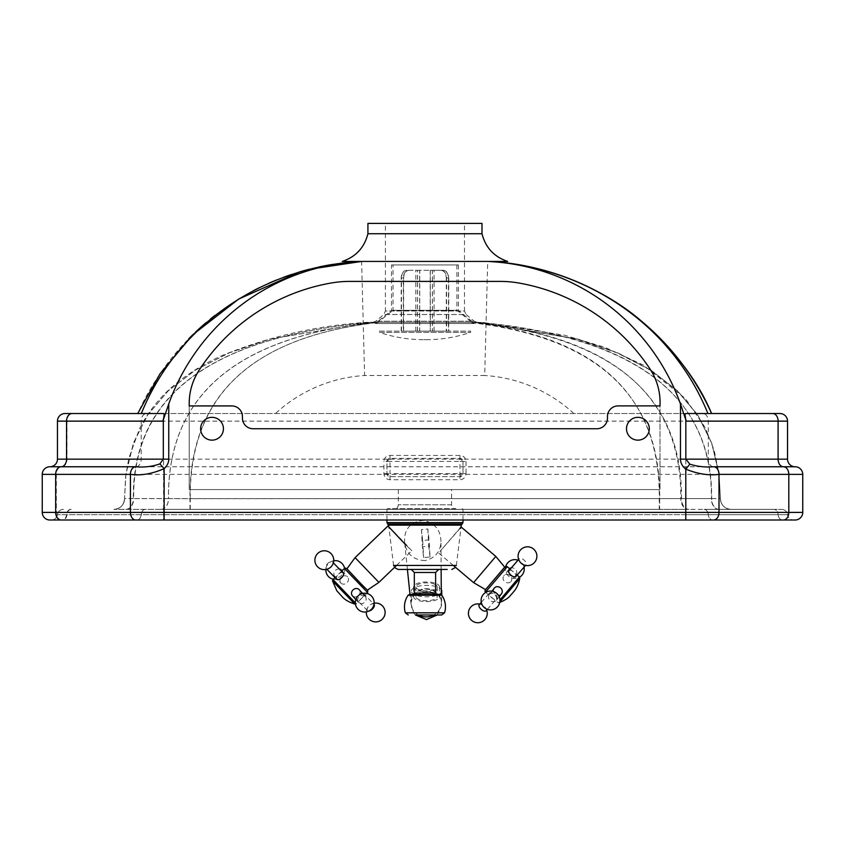 <?xml version="1.0" encoding="UTF-8"?>
<svg xmlns="http://www.w3.org/2000/svg" width="845" height="845" viewBox="0 0 845 845"><rect width="100%" height="100%" fill="white"/><g stroke="black" fill="none" stroke-linecap="round" stroke-linejoin="round"><path stroke-width="0.63" stroke-dasharray="4.22 3.17" d="M189.206 405.927L189.206 489.582L659.987 489.582L189.206 489.582L189.206 405.927L231.794 405.927A10.647 10.647 0 0 1 242.441 416.574L242.441 418.095A10.647 10.647 0 0 0 253.088 428.742L596.834 428.742A10.647 10.647 0 0 0 607.481 418.095L607.481 416.543A10.647 10.647 0 0 1 618.128 405.896L659.987 405.896L659.987 489.582L660.019 404.913A60.84 60.84 0 0 0 649.995 368.969A198.1 198.1 0 0 0 518.46 282.959A106.47 106.47 0 0 0 500.314 281.406L349.608 281.406A106.47 106.47 0 0 0 331.472 282.959A198.1 198.1 0 0 0 198.998 370.406A60.84 60.84 0 0 0 189.206 403.498M649.309 428.742A11.408 11.408 0 0 1 632.197 438.618A11.408 11.408 0 0 1 632.197 418.866A11.408 11.408 0 0 1 649.309 428.742M223.429 428.742A11.408 11.408 0 0 1 206.317 438.618A11.408 11.408 0 0 1 206.317 418.866A11.408 11.408 0 0 1 223.429 428.742M451.579 489.582L398.344 489.582L451.579 489.582L451.579 504.792C451.853 507.56 453.374 509.081 456.142 509.355L393.781 509.355L456.142 509.355M462.986 461.444L462.986 473.612A3.042 3.042 0 0 1 459.944 476.654L389.978 476.654A3.042 3.042 0 0 1 386.936 473.612L386.936 461.444A3.042 3.042 0 0 1 389.978 458.402L459.944 458.402A3.042 3.042 0 0 1 462.986 461.444L459.944 458.402L389.978 458.402L386.936 461.444L383.905 461.518C384.264 457.832 386.292 455.814 389.989 455.444L459.944 455.444C463.641 455.804 465.669 457.832 466.028 461.518L462.986 461.444L462.986 473.612L459.944 473.612L459.944 461.444L462.986 461.444M459.944 455.444L459.944 461.444L386.936 461.444L386.936 473.612L389.978 476.654L459.944 476.654L462.986 473.612L466.028 473.654C465.669 477.351 463.641 479.368 459.944 479.728L389.978 479.728C386.292 479.368 384.264 477.351 383.894 473.654L383.905 461.518M389.978 479.728L389.978 473.612L383.894 473.654M467.76 322.272L369.994 322.272L467.76 322.272C596.654 336.532 660.632 395.333 659.691 498.687L659.681 509.355L113.906 509.355L659.681 509.355M163.603 509.355L685.791 509.355L163.603 509.355L163.603 514.679L685.791 514.679L685.791 509.355L704.075 509.355L685.791 509.355L685.791 514.679L708.321 514.679A6.084 4.288 90 0 0 704.075 509.355L773.872 509.355L704.075 509.355A6.084 4.288 -90 0 1 708.321 514.679L778.129 514.679A6.084 4.288 90 0 0 773.872 509.355L781.551 509.355L773.872 509.355A6.084 4.288 -90 0 1 778.129 514.679L787.593 514.679A6.084 6.084 0 0 0 781.551 509.355A6.084 6.084 0 0 1 787.593 514.679A6.084 6.084 0 0 0 793.624 520.002L712.567 520.002L793.624 520.002A6.084 6.084 0 0 1 787.593 514.679L57.407 514.679L163.603 514.679L163.603 520.002L49.855 520.002M190.262 509.355L190.252 498.687L720.436 498.592C720.996 505.12 724.545 508.711 731.073 509.355L731.073 509.355A10.647 10.647 90 0 1 720.436 498.592L720.426 498.592A10.647 10.647 -90 0 0 731.073 509.355C724.556 508.711 721.007 505.12 720.436 498.592L719.084 474.309L711.648 442.97L697.727 415.159L677.32 390.865L650.428 370.099L617.04 352.861L577.177 339.141L477.985 322.272M126.201 509.355A10.647 7.468 -90 0 0 133.668 498.571L124.553 498.592C123.972 505.12 120.423 508.711 113.906 509.355A10.647 10.647 90 0 0 124.553 498.592C123.972 505.12 120.423 508.711 113.906 509.355L113.906 509.355A10.647 10.647 -90 0 0 124.553 498.592L125.905 474.341L133.436 442.991L147.537 415.18L168.197 390.876L195.427 370.11L229.238 352.861L269.608 339.141L370.057 322.272M57.46 459.162L787.54 459.162A7.605 7.605 0 0 0 795.145 466.767L49.855 466.767A7.605 7.605 0 0 0 57.46 459.162L57.46 421.137A7.605 7.605 0 0 1 65.065 413.532L779.935 413.532M163.243 413.532L685.886 413.532M802.75 474.372L42.25 474.372L42.25 512.397L802.75 512.397M795.145 520.002L712.567 520.002A6.084 4.288 90 0 1 708.321 514.679A6.084 4.288 90 0 0 712.567 520.002M787.54 421.137L685.791 421.137L685.791 520.002L685.791 514.679L685.791 520.002L51.376 520.002L163.603 520.002L163.603 413.532M507.687 261.432L342.246 261.432M481.999 233.727L367.924 233.727M357.636 261.644A258.517 258.517 0 0 1 361.618 261.432L487.692 261.432L484.703 375.507L364.607 375.507A144.442 144.442 0 0 0 275.47 413.532M63.449 509.355A6.084 6.084 0 0 0 57.407 514.679A6.084 6.084 0 0 1 63.449 509.355A6.084 6.084 0 0 0 57.407 514.679A6.084 6.084 0 0 1 51.376 520.002A6.084 6.084 0 0 0 57.407 514.679A6.084 6.084 0 0 1 51.376 520.002M718.884 509.355A10.647 7.499 90 0 1 711.384 498.571L720.426 498.592L719.084 474.256L720.405 498.592L719.084 474.256L711.68 442.907L697.843 415.106L677.563 390.834L650.851 370.078L617.706 352.84L578.128 339.13L479.654 322.272L578.128 339.13L617.706 352.84L650.851 370.078L677.563 390.834L697.843 415.106L711.68 442.907L719.095 474.404L714.205 450.501L705.269 427.718L685.453 398.618L643.161 364.998L604.904 347.337L564.692 335.264L481.999 322.272M125.747 509.355A10.647 7.584 90 0 0 133.33 498.613L124.553 498.592L125.916 474.32L133.436 442.981L147.537 415.17L168.197 390.876L195.417 370.11L229.217 352.861L269.576 339.141L369.994 322.272M477.045 322.272L372.888 322.272L477.045 322.272L474.119 321.206L375.814 321.206L474.119 321.206L466.144 314.509L383.788 314.509L466.144 314.509L464.507 311.013L385.415 311.013L385.415 223.407L464.507 223.407L385.415 223.407M367.924 223.407L481.999 223.407M141.326 413.532L137.714 413.532A258.517 258.517 0 0 1 188.688 338.845M192.945 334.599A258.517 258.517 0 0 1 195.279 332.349M206.053 322.663A258.517 258.517 0 0 1 210.394 319.051M214.936 315.449A258.517 258.517 0 0 1 253.669 290.574M259.647 287.543A258.517 258.517 0 0 1 268.414 283.455M276.759 279.917A258.517 258.517 0 0 1 283.434 277.329M291.683 274.424A258.517 258.517 0 0 1 298.623 272.217M308.362 269.481A258.517 258.517 0 0 1 318.713 267.02M333.194 264.316A258.517 258.517 0 0 1 340.377 263.281M347.485 262.468A258.517 258.517 0 0 1 350.844 262.151M487.692 261.432L361.618 261.432L364.607 375.507M409.371 594.553L440.562 594.553M435.038 594.553L412.793 594.553M411.272 569.435L438.65 569.435M455.825 508.595L387.697 508.595L455.825 508.595M462.141 523.963L387.792 523.963M418.381 614.98A15.21 14.09 176.8 0 1 411.029 604.281A15.21 14.09 176.8 0 1 410.997 603.879A15.21 14.09 176.8 0 1 425.141 588.764A15.21 14.09 176.8 0 1 441.343 601.746A15.21 14.09 176.8 0 1 441.375 602.601A15.21 14.09 176.8 0 1 433.728 614.98A15.21 14.09 176.8 0 0 441.354 601.967L441.386 602.474C442.03 603.636 440.245 592.377 430.316 589.694C425.542 588.511 421.169 589.356 417.176 592.229C413.744 595.091 411.79 598.397 411.304 602.158L411.335 591.13A15.21 5.714 -0.2 0 1 424.634 585.416A15.21 5.714 -0.2 0 1 441.28 589.62M430.031 556.971L428.774 546.113L422.384 546.799L423.651 557.658L430.031 556.971L429.08 539.828L422.69 540.515L421.433 529.657L427.813 528.97L429.08 539.828M427.813 528.97L428.774 546.113M421.433 529.657L422.384 546.799M422.69 540.515L423.651 557.658M425.035 560.626C413.036 559.908 406.223 553.76 404.586 542.184C403.963 529.255 410.205 521.978 423.334 520.351C434.605 522.907 440.467 529.794 440.932 541.001C440.773 551.415 435.481 557.964 425.035 560.626M426.207 616.913A15.21 14.09 176.8 0 1 410.976 603.657A15.21 14.09 176.8 0 1 425.384 588.743A15.21 14.09 176.8 0 1 441.354 601.967M441.755 591.035A15.21 5.714 -0.2 0 1 426.862 596.802A15.21 5.714 -0.2 0 1 411.335 591.13M435.186 594.341A10.647 4.003 -0.2 0 1 437.214 596.686A10.647 4.003 -0.2 0 1 426.577 600.721A10.647 4.003 -0.2 0 1 415.92 596.76A10.647 4.003 -0.2 0 1 423.271 592.926A10.647 4.003 -0.2 0 1 435.186 594.341M435.154 584.476A10.647 4.003 179.8 0 0 423.239 583.061A10.647 4.003 179.8 0 0 415.888 586.895A10.647 4.003 179.8 0 0 426.545 590.856A10.647 4.003 179.8 0 0 437.182 586.821A10.647 4.003 179.8 0 0 435.154 584.476M437.023 593.834A12.928 4.859 -0.2 0 1 439.495 596.676A12.928 4.859 -0.2 0 1 426.588 601.587A12.928 4.859 -0.2 0 1 413.638 596.76A12.928 4.859 -0.2 0 1 422.563 592.113A12.928 4.859 -0.2 0 1 437.023 593.834M436.992 583.969A12.928 4.859 -0.2 0 1 439.463 586.81A12.928 4.859 -0.2 0 1 426.545 591.722A12.928 4.859 -0.2 0 1 413.606 586.895A12.928 4.859 -0.2 0 1 422.532 582.247A12.928 4.859 -0.2 0 1 436.992 583.969M459.902 528.537L439.918 551.489L461.032 526.91M473.58 582.627L495.814 556.422M504.687 567.122L485.579 589.641M486.065 610.798A4.563 2.123 41 0 0 485.051 607.249A4.563 2.123 41 0 0 482.833 605.326A4.563 2.123 41 0 0 479.178 604.809M496.416 598.904A4.563 2.123 41 0 0 494.283 594.31A4.563 2.123 41 0 0 489.498 592.958A4.563 2.123 41 0 0 489.466 593A4.563 2.123 41 0 0 491.6 597.595A4.563 2.123 41 0 0 496.385 598.947A4.563 2.123 41 0 0 496.416 598.904M509.524 568.643A4.563 4.035 -142.3 0 0 508.986 569.139A4.563 4.035 -142.3 0 0 508.859 569.298A4.563 4.035 -142.3 0 0 510 575.287A4.563 4.035 -142.3 0 0 516.073 574.885A4.563 4.035 -142.3 0 0 516.031 570.048A4.563 4.035 -142.3 0 0 511.309 567.893M510.908 581.571A4.563 4.035 -142.3 0 0 511.035 581.413A4.563 4.035 -142.3 0 0 509.989 575.498A4.563 4.035 -142.3 0 0 503.947 575.667A4.563 4.035 -142.3 0 0 503.81 575.825A4.563 4.035 -142.3 0 0 504.866 581.74A4.563 4.035 -142.3 0 0 510.908 581.571M520.288 562.295A4.563 2.123 -139 0 1 519.231 558.788A4.563 2.123 -139 0 1 519.274 558.746A4.563 2.123 -139 0 1 524.101 560.14A4.563 2.123 -139 0 1 526.15 564.735A4.563 2.123 -139 0 1 522.506 564.217M508.954 570.597A4.563 2.123 -139 0 1 513.739 571.959A4.563 2.123 -139 0 1 515.872 576.543M489.392 594.5A4.563 4.035 37.7 0 1 495.434 594.331A4.563 4.035 37.7 0 1 496.48 600.246A4.563 4.035 37.7 0 1 490.396 600.647A4.563 4.035 37.7 0 1 489.255 594.669A4.563 4.035 37.7 0 1 489.392 594.5M501.391 593.877A4.563 4.035 37.7 0 1 495.35 594.056A4.563 4.035 37.7 0 1 494.304 588.141M388.816 526.71L405.949 544.286L411.79 550.76L405.801 544.919M355.09 557.615L378.909 582.385M367.374 590.127L346.894 568.843M339.384 569.023A4.563 3.919 137.9 0 0 334.599 571.347A4.563 3.919 137.9 0 0 334.736 576.258A4.563 3.919 137.9 0 0 340.746 576.1A4.563 3.919 137.9 0 0 341.507 570.132M340.947 583.124A4.563 3.919 137.9 0 0 346.925 582.807A4.563 3.919 137.9 0 0 347.622 576.903A4.563 3.919 137.9 0 0 347.527 576.797A4.563 3.919 137.9 0 0 341.56 577.114A4.563 3.919 137.9 0 0 340.852 583.018A4.563 3.919 137.9 0 0 340.947 583.124M363.329 593.37A4.563 2.345 -44.5 0 0 358.46 594.869A4.563 2.345 -44.5 0 0 356.78 599.739A4.563 2.345 -44.5 0 0 356.822 599.77A4.563 2.345 -44.5 0 0 361.681 598.281A4.563 2.345 -44.5 0 0 363.361 593.412A4.563 2.345 -44.5 0 0 363.329 593.37L373.997 604.228A4.563 2.345 -44.5 0 0 373.997 604.228A4.563 2.345 -44.5 0 0 369.096 605.759A4.563 2.345 -44.5 0 0 367.49 610.629A4.563 2.345 -44.5 0 0 369.033 611.009M365.177 596.316A4.563 3.919 -42.1 0 1 365.272 596.412A4.563 3.919 -42.1 0 1 364.522 602.379A4.563 3.919 -42.1 0 1 358.512 602.538A4.563 3.919 -42.1 0 1 359.209 596.633A4.563 3.919 -42.1 0 1 365.177 596.316M359.157 589.652A4.563 3.919 -42.1 0 1 358.46 595.567A4.563 3.919 -42.1 0 1 352.492 595.873M332.56 562.083A4.563 2.345 135.5 0 1 330.881 566.953A4.563 2.345 135.5 0 1 326.022 568.442A4.563 2.345 135.5 0 1 327.628 563.573A4.563 2.345 135.5 0 1 332.529 562.052A4.563 2.345 135.5 0 1 332.56 562.083M336.659 579.258A4.563 2.345 135.5 0 1 338.338 574.399A4.563 2.345 135.5 0 1 343.197 572.899M391.499 264.929L458.423 264.929L391.499 264.929L391.499 310.559L458.423 310.559L391.499 310.559L375.233 323.529L474.7 323.529L375.233 323.529M393.02 264.929L456.902 264.929L393.02 264.929L393.02 310.316L456.902 310.316L393.02 310.316L376.447 323.529L473.475 323.529L376.447 323.529M406.614 270.294C403.329 270.738 401.523 273.273 401.195 277.899L403.34 277.899C403.656 273.273 405.463 270.738 408.758 270.294L408.98 270.294C405.727 270.738 403.952 273.273 403.625 277.899L401.459 277.899C401.787 273.273 403.572 270.738 406.815 270.294M403.34 331.134L419.722 331.134L419.722 270.294L430.295 270.294L430.295 331.134L446.593 331.134L446.593 277.899C446.276 273.273 444.47 270.738 441.174 270.294L432.376 270.294L432.376 331.134L448.463 331.134L448.463 277.899C448.146 273.273 446.361 270.738 443.118 270.294L419.638 270.294L419.638 331.134L403.34 331.134L403.34 277.899M419.638 270.294L408.758 270.294M401.195 331.134L401.195 277.899M440.953 270.294C444.195 270.738 445.98 273.273 446.308 277.899L448.463 277.899M432.376 270.294L443.118 270.294M448.463 331.134L446.308 331.134L446.308 277.899M443.319 270.294C446.604 270.738 448.41 273.273 448.737 277.899L446.593 277.899M430.295 270.294L441.174 270.294M446.593 331.134L448.737 331.134L448.737 277.899M401.459 331.134L401.459 277.899M417.557 331.134L417.557 270.294M403.625 331.134L403.625 277.899M448.737 331.134L432.439 331.134L432.439 270.294M419.722 331.134L430.295 331.134M446.308 331.134L430.211 331.134L430.211 270.294M408.98 270.294L419.722 270.294M417.493 331.134L417.493 270.294M379.331 331.134L470.591 331.134L379.331 331.134L379.331 332.381L470.591 332.381L379.331 332.381C393.823 337.25 408.705 339.69 423.979 339.711L425.954 339.711C441.227 339.69 456.11 337.25 470.591 332.381L470.591 331.134M430.211 331.134L419.638 331.134M389.989 455.444L389.978 473.612L459.944 473.612L459.944 479.728M466.028 461.518L466.028 473.654M160.888 509.355A10.647 7.584 90 0 0 168.472 498.624L190.252 498.687C189.333 395.333 252.338 336.532 379.268 322.272M451.579 504.792L398.344 504.792L451.579 504.792M783.452 520.002A7.605 5.355 90 0 0 788.807 512.397L788.807 474.372A7.605 5.355 90 0 0 783.452 466.767A7.605 5.355 90 0 1 778.097 459.162L778.097 421.137A7.605 5.355 90 0 0 772.742 413.532M713.645 520.002A7.605 5.355 90 0 0 719 512.397L719 474.372A7.605 5.355 90 0 0 713.645 466.767A7.605 5.355 90 0 1 708.29 459.162L708.29 421.137A7.605 5.355 90 0 0 702.934 413.532M135.855 520.002A7.605 5.334 90 0 1 130.521 512.397L130.521 474.372A7.605 5.334 90 0 1 135.855 466.767A7.605 5.334 -90 0 0 141.189 459.162L141.189 421.137A7.605 5.334 90 0 1 146.534 413.532M61.653 520.002A7.605 5.334 90 0 1 56.319 512.397L56.319 474.372A7.605 5.334 90 0 1 61.653 466.767A7.605 5.334 -90 0 0 66.987 459.162L66.987 421.137A7.605 5.334 90 0 1 72.332 413.532M57.46 421.137L685.791 421.137L685.791 413.532M145.393 509.355A6.084 4.267 -90 0 0 141.157 514.679A6.084 4.267 90 0 1 136.922 520.002A6.084 4.352 90 0 0 141.263 514.679A6.084 4.352 90 0 1 145.572 509.355M71.191 509.355A6.084 4.267 -90 0 0 66.956 514.679A6.084 4.267 -90 0 1 62.72 520.002M70.843 509.355A6.084 4.352 90 0 0 66.523 514.679A6.084 4.352 90 0 1 62.203 520.002M164.141 509.355L164.141 520.002M778.129 514.679A6.084 4.288 -90 0 0 782.375 520.002A6.084 4.288 90 0 1 778.129 514.679M471.035 322.272C612.329 336.521 682.475 395.312 681.471 498.624A10.647 7.584 -90 0 0 689.055 509.355M475.883 322.272C634.183 336.521 712.768 395.312 711.648 498.624A10.647 7.584 -90 0 0 719.232 509.355M371.589 322.272C211.62 336.521 132.211 395.302 133.33 498.613L168.472 498.624C167.49 395.312 236.769 336.521 376.331 322.272M477.869 322.272C634.637 336.521 712.472 395.291 711.384 498.571L680.795 498.582A10.647 7.499 90 0 0 688.295 509.355M161.057 509.355A10.647 7.468 -90 0 0 168.525 498.582L133.668 498.571C132.559 395.291 211.937 336.521 371.768 322.272M473.538 322.272C612.678 336.521 681.757 395.291 680.795 498.582L659.269 498.624L659.258 509.355M189.977 509.355L189.967 498.624L168.525 498.582C167.563 395.291 236.938 336.521 376.669 322.272M470.517 322.272C597.246 336.521 660.167 395.312 659.269 498.624L189.967 498.624C189.069 395.312 252.317 336.521 379.711 322.272M372.888 322.272L375.814 321.206L383.788 314.509L385.415 311.013L464.507 311.013L464.507 223.407M573.829 413.532A144.442 144.442 0 0 0 484.703 375.507M441.819 595.207L408.114 595.207M444.576 612.826L405.357 612.826M414.314 593.032L435.608 593.032M435.608 572.477L414.314 572.477M456.448 509.355L386.936 509.355L456.448 509.355M386.936 522.601L462.986 522.601M394.372 567.502L393.569 565.432L456.363 565.432L455.635 567.396M461.307 525.136L388.626 525.136M485.505 589.599L504.634 567.048L485.495 589.599M507.116 566.604L485.463 592.123M499.934 600.024L519.242 576.892M519.77 578.286L499.828 601.978M346.936 568.78L367.427 590.095L346.936 568.78M367.638 592.598L344.443 568.484M332.972 579.512L355.312 602.897M366.783 593.422L356.167 603.626L354.742 604.006L332.529 580.916M339.405 593.877L342.088 596.612L339.405 593.877M398.344 489.582L398.344 504.792C398.079 507.56 396.558 509.081 393.781 509.355M719.074 474.225L720.426 498.592C720.986 505.12 724.535 508.711 731.052 509.355M113.917 509.355C120.434 508.711 123.983 505.12 124.564 498.592L125.609 476.823L128.82 458.265L139.541 428.647C149.364 409.656 162.662 393.749 179.404 380.915C192.935 370.543 207.447 361.977 222.953 355.196C269.534 336.384 317.857 325.409 367.934 322.272M720.436 498.592L719.084 474.309M125.916 474.32L124.553 498.592L125.905 474.341M462.986 520.002L462.986 509.355L462.226 508.595M386.936 520.002L386.936 509.355L387.697 508.595M456.363 565.432L461.085 526.953M393.569 565.432L388.869 527.1M411.029 604.281L410.015 594.553M407.406 569.435L404.586 542.184M441.375 602.601L441.312 594.753M441.132 569.435L440.932 541.001M410.976 603.657L413.617 612.741L415.423 614.98M437.235 614.98L441.512 605.749L441.766 595.134M415.888 586.895L415.92 596.76M437.182 586.821L437.214 596.686M413.606 586.895L413.638 596.76M439.463 586.81L439.495 596.676M453.311 565.432L438.798 553.116M485.748 592.366L497.599 602.411L499.733 602.485M510.169 569.203L517.129 575.107M482.833 605.326A9.422 9.422 0 0 0 479.802 604.101M486.688 610.09A9.422 9.422 0 0 0 485.051 607.249M487.333 609.351L496.385 598.947M481.301 602.379L489.498 592.958M505.806 566.277A9.422 9.422 0 0 0 519.527 577.219M524.037 567.164A9.422 9.422 0 0 0 518.006 560.193M508.859 569.298L503.81 575.825M516.073 574.885L511.035 581.413M519.274 558.746L518.65 559.453M526.15 564.735L525.537 565.453M496.48 600.246L499.173 596.75M489.255 594.669L491.959 591.173M396.537 565.432L411.79 550.76M341.57 571.241L334.99 577.568M333.722 560.763A9.422 9.422 0 0 0 325.874 569.498M333.236 579.247A9.422 9.422 0 0 0 344.559 568.379M334.736 576.258L340.852 583.018M342.067 570.755L347.622 576.903M374.145 603.182A9.422 9.422 0 0 0 366.297 611.907M367.49 610.629L356.822 599.77M365.272 596.412L362.589 593.443M358.512 602.538L355.819 599.57M326.022 568.442L326.835 569.276M332.529 562.052L333.353 562.886M458.423 264.929L458.423 310.559L474.7 323.529M456.902 264.929L456.902 310.316L473.475 323.529M434.087 331.134L434.087 270.294M415.835 331.134L415.835 270.294M423.979 339.711L425.954 339.711"/><path stroke-width="1.27" d="M189.206 405.927L231.794 405.927A10.647 10.647 0 0 1 242.441 416.574L242.441 418.095A10.647 10.647 0 0 0 253.088 428.742L596.834 428.742A10.647 10.647 0 0 0 607.481 418.095L607.481 416.543A10.647 10.647 0 0 1 618.128 405.896L659.987 405.896L660.019 404.913A60.84 60.84 0 0 0 649.995 368.969A198.1 198.1 0 0 0 518.46 282.959A106.47 106.47 0 0 0 500.314 281.406L349.608 281.406A106.47 106.47 0 0 0 331.472 282.959A198.1 198.1 0 0 0 198.998 370.406A60.84 60.84 0 0 0 189.206 403.498L189.206 405.927L189.206 403.498M689.837 464.158L685.791 469.155C697.822 473.982 708.892 475.714 719 474.372L788.807 474.372A7.605 5.355 90 0 0 783.452 466.767L795.145 466.767A7.605 7.605 0 0 1 802.75 474.372A7.605 7.605 0 0 0 795.145 466.767A7.605 7.605 0 0 1 787.54 459.162L787.54 421.137L787.54 459.162L778.097 459.162A7.605 5.355 -90 0 0 783.452 466.767L713.645 466.767C705.332 467.443 697.4 466.567 689.837 464.158L685.834 459.162L685.834 419.849L680.478 404.058A215.126 215.126 0 0 0 487.692 261.432L361.618 261.432A215.327 215.327 0 0 0 168.757 403.889L163.317 419.838L163.317 459.162L159.874 463.894C152.322 466.546 144.315 467.507 135.855 466.767L61.115 466.767A7.605 5.44 90 0 0 66.554 459.162L66.554 421.137L162.884 421.137L163.317 419.838M223.429 428.742A11.408 11.408 0 0 1 206.317 438.618A11.408 11.408 0 0 1 206.317 418.866A11.408 11.408 0 0 1 223.429 428.742M649.309 428.742A11.408 11.408 0 0 1 632.197 438.618A11.408 11.408 0 0 1 632.197 418.866A11.408 11.408 0 0 1 649.309 428.742M42.25 474.372L55.675 474.372L55.675 512.397L42.25 512.397A7.605 7.605 0 0 0 49.855 520.002A7.605 7.605 0 0 1 42.25 512.397L42.25 474.372A7.605 7.605 0 0 1 49.855 466.767A7.605 7.605 0 0 0 42.25 474.372A7.605 7.605 0 0 1 49.855 466.767L61.115 466.767A7.605 5.44 -90 0 0 55.675 474.372L130.415 474.372C140.735 475.851 151.973 473.929 164.141 468.626L159.874 463.894M141.326 413.532C178.126 323.096 265.245 266.302 361.618 261.432L308.932 269.333L299.795 271.868L238.67 299.067L192.861 334.683L160.17 373.564L137.714 413.532L141.326 413.532M680.478 404.058L680.478 459.162A21.6 15.21 180 0 0 685.791 469.155L685.791 512.397L164.141 512.397L164.141 468.626A21.262 15.21 0 0 0 168.757 459.162L57.46 459.162A7.605 7.605 0 0 1 49.855 466.767A7.605 7.605 0 0 0 57.46 459.162L57.46 421.137L66.554 421.137A7.605 5.44 -90 0 1 71.994 413.532L163.243 413.532C164.448 413.289 164.331 415.825 162.884 421.137M713.645 466.767A7.605 5.355 90 0 1 719 474.372L719 512.397L788.807 512.397L788.807 474.372L802.75 474.372L802.75 512.397A7.605 7.605 0 0 1 795.145 520.002A7.605 7.605 0 0 0 802.75 512.397L788.807 512.397A7.605 5.355 90 0 1 783.452 520.002L795.145 520.002M802.75 474.372L802.75 512.397M685.834 419.849L686.267 421.137C684.83 416.268 684.703 413.733 685.886 413.532L779.935 413.532A7.605 7.605 0 0 1 787.54 421.137A7.605 7.605 0 0 0 779.935 413.532M71.994 413.532L65.065 413.532A7.605 7.605 0 0 0 57.46 421.137A7.605 7.605 0 0 1 65.065 413.532M49.855 520.002L783.452 520.002M712.567 520.002L685.791 520.002L685.791 512.397L719 512.397A7.605 5.355 90 0 1 713.645 520.002M497.494 262.066A258.517 258.517 0 0 1 497.483 262.066A258.517 258.517 0 0 1 711.596 413.532C698.287 381.412 674.796 350.527 641.123 320.868C606.203 290.648 548.056 263.524 487.692 261.432L507.687 261.432C494.103 256.848 485.537 247.617 481.999 233.727L367.924 233.727C364.396 247.617 355.829 256.848 342.246 261.432L361.618 261.432M481.999 233.727L481.999 223.407L367.924 223.407L367.924 233.727M188.688 338.845A258.517 258.517 0 0 1 192.945 334.599M195.279 332.349A258.517 258.517 0 0 1 206.053 322.663M210.394 319.051A258.517 258.517 0 0 1 214.936 315.449M253.669 290.574A258.517 258.517 0 0 1 259.647 287.543M268.414 283.455A258.517 258.517 0 0 1 276.759 279.917M283.434 277.329A258.517 258.517 0 0 1 291.683 274.424M298.623 272.217A258.517 258.517 0 0 1 308.362 269.481M318.713 267.02A258.517 258.517 0 0 1 333.194 264.316M340.377 263.281A258.517 258.517 0 0 1 347.485 262.468M350.844 262.151A258.517 258.517 0 0 1 357.636 261.644M488.188 261.454A258.517 258.517 0 0 1 488.59 261.475L487.692 261.432A258.517 258.517 0 0 1 487.914 261.443M489.456 261.517A258.517 258.517 0 0 1 489.572 261.527A258.517 258.517 0 0 1 489.688 261.527A258.517 258.517 0 0 1 489.804 261.538A258.517 258.517 0 0 1 489.92 261.538A258.517 258.517 0 0 1 490.153 261.559A258.517 258.517 0 0 1 490.28 261.559A258.517 258.517 0 0 1 490.512 261.58A258.517 258.517 0 0 1 490.639 261.58A258.517 258.517 0 0 1 490.755 261.591M490.765 261.591A258.517 258.517 0 0 1 490.882 261.601A258.517 258.517 0 0 1 490.998 261.601A258.517 258.517 0 0 1 491.125 261.612A258.517 258.517 0 0 1 491.251 261.623A258.517 258.517 0 0 1 491.367 261.623A258.517 258.517 0 0 1 491.494 261.633M491.505 261.633A258.517 258.517 0 0 1 491.621 261.644A258.517 258.517 0 0 1 491.874 261.654A258.517 258.517 0 0 1 492.265 261.686A258.517 258.517 0 0 1 492.403 261.686A258.517 258.517 0 0 1 492.55 261.696A258.517 258.517 0 0 1 492.698 261.707A258.517 258.517 0 0 1 492.867 261.718M493.459 261.76A258.517 258.517 0 0 1 493.512 261.76A258.517 258.517 0 0 1 493.586 261.77A258.517 258.517 0 0 1 493.681 261.77A258.517 258.517 0 0 1 493.776 261.781A258.517 258.517 0 0 1 493.902 261.792A258.517 258.517 0 0 1 493.987 261.792A258.517 258.517 0 0 1 494.05 261.802M494.251 261.813A258.517 258.517 0 0 1 497.23 262.045M488.019 261.443L487.692 261.432C583.979 266.355 671.014 322.853 707.93 413.532M416.215 594.553L409.371 594.553L408.114 595.207L441.819 595.207L440.562 594.553L416.215 594.553M414.314 593.032L414.314 572.477L435.608 572.477L435.608 593.032L414.314 593.032L412.793 594.553L435.038 594.553M415.603 614.98L441.66 614.98L415.603 614.98M435.608 572.477L438.65 569.435L411.272 569.435L414.314 572.477M447.206 569.435L398.101 569.435L447.206 569.435M388.869 527.1L387.792 523.963L462.141 523.963L462.986 522.601L386.936 522.601L386.936 520.002M426.207 616.913A15.21 14.09 176.8 0 0 433.728 614.98A15.21 14.09 176.8 0 1 427.792 616.818A15.21 14.09 176.8 0 1 418.381 614.98M441.28 589.62A15.21 5.714 -0.2 0 1 441.755 591.035L441.766 595.134M495.814 556.422L473.58 582.627L485.579 589.641L504.687 567.122L495.814 556.422L461.032 526.91L459.902 528.537M473.58 582.627L453.311 565.432M481.301 602.379L479.178 604.809A4.563 2.123 41 0 0 479.147 604.851A4.563 2.123 41 0 0 481.28 609.446A4.563 2.123 41 0 0 486.065 610.798L487.333 609.351M511.309 567.893A4.563 4.035 -142.3 0 0 509.524 568.643M522.506 564.217A4.563 2.123 -139 0 1 520.288 562.295A9.422 9.422 0 0 1 521.016 549.408A9.422 9.422 0 0 1 533.924 549.345A9.422 9.422 0 0 1 522.506 564.217M515.872 576.543A4.563 2.123 -139 0 1 515.841 576.596A4.563 2.123 -139 0 1 511.056 575.234A4.563 2.123 -139 0 1 508.922 570.639A4.563 2.123 -139 0 1 508.954 570.597L518.65 559.453M491.959 591.173L494.304 588.141A4.563 4.035 37.7 0 1 494.431 587.972A4.563 4.035 37.7 0 1 500.472 587.803A4.563 4.035 37.7 0 1 501.529 593.718A4.563 4.035 37.7 0 1 501.391 593.877M355.09 557.615L346.894 568.843L362.22 585.11L367.374 590.127L378.909 582.385L355.09 557.615L387.971 525.991L388.816 526.71M405.801 544.919L387.971 525.991M342.067 570.755L341.507 570.132A4.563 3.919 137.9 0 0 341.412 570.037A4.563 3.919 137.9 0 0 339.384 569.023M369.033 611.009A4.563 2.345 -44.5 0 0 373.268 608.094A4.563 2.345 -44.5 0 0 374.029 604.26A4.563 2.345 -44.5 0 0 374.018 604.249M352.492 595.873A4.563 3.919 -42.1 0 1 352.397 595.778A4.563 3.919 -42.1 0 1 353.094 589.863A4.563 3.919 -42.1 0 1 359.062 589.556A4.563 3.919 -42.1 0 1 359.157 589.652L362.589 593.443M333.353 562.886L343.197 572.899A4.563 2.345 135.5 0 1 343.228 572.942A4.563 2.345 135.5 0 1 341.549 577.8A4.563 2.345 135.5 0 1 336.69 579.3A4.563 2.345 135.5 0 1 336.659 579.258M168.757 459.162L168.757 403.889M686.267 421.137L778.097 421.137L778.097 459.162L680.478 459.162M164.141 520.002L164.141 512.397L130.415 512.397L130.415 474.372A7.605 5.44 -90 0 1 135.855 466.767M135.855 520.002A7.605 5.44 90 0 1 130.415 512.397L55.675 512.397A7.605 5.44 90 0 0 61.115 520.002M787.54 421.137L778.097 421.137A7.605 5.355 -90 0 0 772.742 413.532M408.114 595.207A20.491 20.491 0 0 0 405.357 612.826L444.576 612.826A20.491 20.491 0 0 0 441.819 595.207M456.363 565.432L393.569 565.432M388.626 525.136L461.307 525.136L461.085 526.953M503.979 568.22L485.505 589.599L484.924 591.025L485.463 592.123L506.018 568.189L507.116 566.604L505.954 566.256L503.979 568.22M517.129 575.107L519.242 576.892L518.154 578.476L499.934 600.024M499.828 601.978L518.724 579.776L519.77 578.286L519.242 576.892M362.378 585.279L346.936 568.78L345.542 568.051L344.443 568.484L367.638 592.598L367.765 590.518L362.378 585.279M355.312 602.897L332.972 579.512L334.99 577.568M354.742 604.006C345.394 601.217 342.067 596.528 342.362 596.95L336.817 590.771L332.529 580.916L354.742 604.006L356.167 603.626M497.547 262.066L492.772 261.718M509.577 263.365L503.377 262.626M524.925 265.858L517.108 264.474M308.932 269.333L299.795 271.868M435.608 593.032L437.129 594.553M444.576 612.826L441.66 614.98M405.357 612.826L408.272 614.98M462.986 520.002L462.986 522.601M394.372 567.502L398.101 569.435M455.635 567.396L451.832 569.435M387.792 523.963L386.936 522.601M462.141 523.963L461.307 525.136M410.015 594.553L407.406 569.435M441.312 594.753L441.132 569.435M415.423 614.98L426.493 619.586L437.235 614.98M507.116 566.604L510.169 569.203M519.77 578.286C517.974 587.719 513.781 591.458 514.087 591.225L511.626 594.162C510.063 595.25 510.053 598.207 499.046 602.707M479.802 604.101A9.422 9.422 0 0 0 470.559 607.323A9.422 9.422 0 0 0 476.242 622.596A9.422 9.422 0 0 0 486.688 610.09M518.006 560.193A9.422 9.422 0 0 0 505.806 566.277M519.527 577.219A9.422 9.422 0 0 0 524.037 567.164M525.537 565.453L515.841 576.596M497.473 606.858A9.422 9.422 0 0 0 492.572 591.289A9.422 9.422 0 0 0 481.534 603.319A9.422 9.422 0 0 0 497.473 606.858M499.173 596.75L501.529 593.718M378.909 582.385L396.537 565.432M344.443 568.484L341.57 571.241M367.638 592.598L366.783 593.422M332.529 580.916L332.972 579.512M344.559 568.379A9.422 9.422 0 0 0 333.722 560.763M325.874 569.498A9.422 9.422 0 0 0 333.236 579.247M366.297 611.907A9.422 9.422 0 0 0 384.2 616.533A9.422 9.422 0 0 0 374.145 603.182M357.942 609.15A9.422 9.422 0 0 0 373.786 605.231A9.422 9.422 0 0 0 362.473 593.475A9.422 9.422 0 0 0 357.942 609.15M355.819 599.57L352.397 595.778M315.808 556.137A9.422 9.422 0 0 0 325.05 569.593A9.422 9.422 0 0 0 332.085 554.869A9.422 9.422 0 0 0 315.808 556.137M326.835 569.276L336.69 579.3"/></g></svg>
